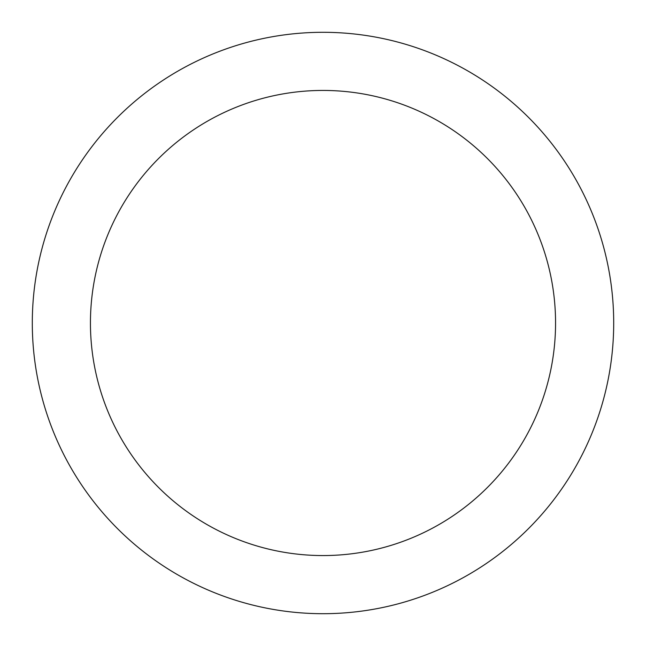 <?xml version="1.0" encoding="UTF-8"?>
<svg xmlns="http://www.w3.org/2000/svg" width="646" height="646" viewBox="0 0 646 646"><rect width="100%" height="100%" fill="white"/><g stroke="black" fill="none" stroke-linecap="round" stroke-linejoin="round"><path stroke-width="0.97" d="M323 32.3A290.7 290.7 0 0 1 613.7 323A290.7 290.7 0 0 1 323 613.7A290.7 290.7 0 0 1 32.3 323A290.7 290.7 0 0 1 323 32.3M323 555.56A232.56 232.56 0 0 1 90.44 323A232.56 232.56 0 0 1 323 90.44A232.56 232.56 0 0 1 555.56 323A232.56 232.56 0 0 1 323 555.56"/></g></svg>
